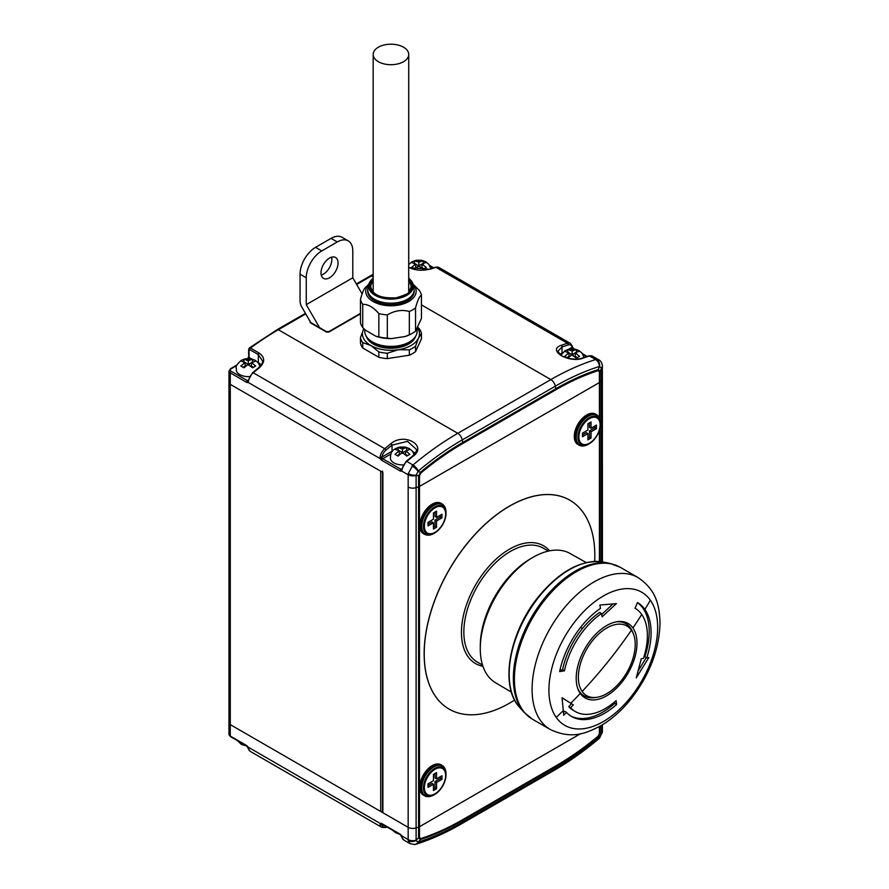 <?xml version="1.0" encoding="UTF-8"?>
<svg xmlns="http://www.w3.org/2000/svg" width="889" height="889" viewBox="0 0 889 889"><rect width="100%" height="100%" fill="white"/><g stroke="black" fill="none" stroke-linecap="round" stroke-linejoin="round"><path stroke-width="1.33" d="M248.542 380.059A1.311 0.578 10 0 0 248.175 380.37A1.311 0.578 10 0 0 248.564 380.881L248.009 382.314A2.634 1.522 60 0 1 246.553 382.281L230.273 372.88L230.273 384.337A4.389 2.534 180 0 1 228.984 382.548A4.389 2.534 0 0 0 230.273 384.337L380.714 471.203A1.311 0.756 0 0 0 382.57 471.203M382.503 811.513A1.311 0.756 180 0 1 380.714 811.479L380.714 471.203M382.503 471.915A1.311 0.756 0 0 0 382.881 472.448L382.881 812.724L408.162 827.326L230.273 724.613L380.714 811.479M382.881 472.448L230.273 384.337L230.273 724.613A4.389 2.534 180 0 1 228.984 722.824A4.389 2.534 0 0 0 230.273 724.613L230.273 736.081L246.553 745.482A2.634 1.522 60 0 1 248.009 747.127L248.564 748.849A1.311 0.911 167.5 0 1 248.187 748.371L250.231 751.372A8.779 5.067 120 0 1 248.564 748.849M419.486 475.637L419.486 486.427L599.408 382.548L599.408 371.758L598.153 370.669A276.379 159.564 120 0 0 555.969 389.704L462.913 443.433A276.379 159.564 120 0 0 420.741 473.104L419.486 475.637A4.389 2.534 180 0 1 418.575 476.037L416.13 475.07A6.579 3.278 -170.1 0 1 408.251 473.537L412.985 465.014A285.147 164.632 -60 0 1 457.791 433.321L550.858 379.592A6.579 3.8 -120 0 1 555.347 386.17L462.291 439.899A280.268 161.809 120 0 0 418.252 471.048L416.108 475.382A6.579 3.8 180 0 1 408.162 474.782L408.162 487.05A6.579 3.8 0 0 0 416.108 487.65L418.575 486.828A4.389 2.534 0 0 0 419.486 486.427L419.486 826.703L580.55 733.703L419.486 826.703A4.389 2.534 180 0 1 418.575 827.103L416.108 827.926A6.579 3.8 180 0 1 408.162 827.326L408.162 487.05A6.579 3.8 0 0 0 416.108 487.65L418.575 486.828A4.389 2.534 0 0 0 419.486 486.427L599.408 382.548A4.389 2.534 0 0 0 600.108 382.026L601.531 380.592A6.579 3.8 0 0 0 602.409 378.692A6.579 3.8 0 0 1 601.531 380.592L601.52 368.046L599.386 366.468A280.268 161.809 120 0 0 555.347 386.17L555.869 388.715A277.512 160.22 -60 0 1 598.219 369.602L599.642 366.412A6.579 4.789 -93.9 0 0 596.663 359.334L598.697 359.745L592.463 356.145A8.779 5.067 120 0 0 589.463 355.967A285.147 164.632 120 0 0 583.295 358.023C569.838 363.89 546.246 350.233 561.27 345.299A285.147 164.632 -60 0 1 567.438 343.254L435.91 267.311A285.147 164.632 120 0 0 430.054 269.256L409.029 267.7M382.881 812.724A1.311 0.756 180 0 1 382.503 812.19L382.503 472.226M247.442 358.934L248.653 356.845L248.653 349.41A1.311 0.756 180 0 0 249.031 349.955L249.653 349.588L258.343 354.6L258.343 362.756A14.257 8.234 180 0 1 261.133 365.035M402.095 468.703A1.311 0.578 10 0 0 401.728 469.014A1.311 0.578 10 0 0 402.117 469.525L401.55 470.959A2.634 1.522 60 0 1 400.106 470.926L381.803 460.369A2.634 1.522 60 0 1 380.348 458.724L380.092 456.813A1.311 0.578 10 0 0 381.926 457.068L382.003 457.935L380.348 458.724L248.009 382.314A1.311 1.067 -130.8 0 1 248.075 380.781A1.311 0.756 -120 0 1 247.486 380.67L248.198 380.259M599.408 417.952L599.408 382.548A4.389 2.534 0 0 0 600.108 382.026L601.531 380.592L601.531 561.748M249.031 348.877L250.454 348.055L259.144 353.077C265.178 357.422 265.155 362.39 259.088 367.968A285.147 164.632 120 0 0 253.243 372.78L384.759 448.712A285.147 164.632 -60 0 1 390.927 443.644C404.384 432.143 427.976 445.822 412.952 456.368A1.311 0.6 -128.8 0 0 412.307 456.29L406.151 461.347A1.311 0.567 -130 0 1 406.784 461.424L412.985 465.014A6.579 2.856 -130 0 1 418.252 471.048M412.307 456.29C415.563 453.079 416.919 450.779 416.374 449.389L407.506 441.355L392.038 445.133L392.038 451.234A14.257 8.234 180 0 1 392.66 450.89M252.52 373.169A1.311 0.567 50 0 1 252.598 372.702L258.443 367.89C261.699 364.501 263.055 362.201 262.522 360.967L258.343 354.6A1.311 0.756 -60 0 1 259.144 353.077M573.416 348.921L573.194 348.788A1.311 0.756 60 0 1 572.46 347.966L572.127 347.255A7.456 4.301 120 0 0 568.16 344.954A283.824 163.865 120 0 0 562.026 346.999L557.848 351.244L561.559 355.811C565.548 358.2 576.028 360.623 582.684 357.934A1.311 0.889 -109.4 0 1 583.295 358.023M411.996 465.958A6.579 2.223 -138.7 0 1 418.008 471.281L420.464 472.237A277.512 160.22 -60 0 1 462.813 442.444L555.869 388.715A4.389 2.534 -120 0 1 555.969 389.704M419.486 837.494A4.389 2.534 180 0 1 418.575 837.894L420.464 839.516L418.252 842.061A280.268 161.809 120 0 0 462.291 822.358L462.813 820.414A277.512 160.22 -60 0 1 420.464 839.516A4.389 3.023 72.1 0 0 420.741 838.571L419.486 837.494L419.486 826.703A4.389 2.534 180 0 1 418.575 827.103L418.575 476.037L420.464 472.237A4.389 1.922 -129.8 0 1 420.741 473.104M598.153 370.669A4.389 3.023 -107.9 0 0 598.219 369.602L600.108 371.235L600.108 419.919M421.442 304.883L550.858 379.592A285.147 164.632 -60 0 1 595.663 359.545L596.663 359.334M599.408 371.758A4.389 2.534 -0 0 0 600.108 371.235L601.52 368.046A6.579 4.545 -6.9 0 0 602.353 365.357L602.353 365.357C601.775 362.479 600.553 360.612 598.697 359.745M572.46 347.966L572.483 346.432L570.438 343.432L438.922 267.5A8.779 5.067 120 0 0 435.91 267.311A1.311 0.911 -107.4 0 0 435.31 267.222L438.922 267.5M568.638 349.266L572.127 347.255A1.311 0.911 -12.5 0 0 572.483 346.432M559.914 354.644A14.257 8.234 180 0 1 562.026 353.089L562.026 346.999A1.311 0.889 -109.4 0 0 561.27 345.299M390.927 443.644A1.311 0.6 51.2 0 1 392.038 445.133A283.824 163.865 120 0 0 385.904 450.178A7.456 4.301 120 0 0 381.926 457.068L392.038 451.234A1.311 0.756 -120 0 0 392.082 451.612M406.151 461.347L401.584 469.47A1.311 1.067 49.2 0 0 401.55 470.959L408.162 474.782L408.251 473.537M248.564 380.881A8.779 5.067 120 0 1 253.243 372.78A1.311 0.567 50 0 0 252.598 372.702L248.075 380.781M258.443 367.89A1.311 0.6 51.2 0 1 259.088 367.968M430.054 269.256A1.311 0.889 -109.3 0 0 429.443 269.178L429.443 269.178C421.619 271.078 414.641 270.389 408.518 267.133M310.05 321.34L311.028 322.707A1.311 0.756 120 0 0 310.372 322.774L309.605 320.184M462.913 443.433A4.389 2.534 -120 0 0 462.813 442.444L462.291 439.899A6.579 3.8 -120 0 0 457.791 433.321L278.346 329.719A2.189 1.267 60 0 0 277.257 329.608L249.342 347.966L248.653 349.41M329.53 277.779A12.068 6.968 120 0 0 337.409 267.145A12.068 6.968 120 0 0 335.564 257.488A12.068 6.968 120 0 0 329.53 258.077A12.068 6.968 120 0 0 321.651 268.711A12.068 6.968 120 0 0 323.496 278.379A12.068 6.968 120 0 0 329.53 277.779M321.251 275.101A12.068 6.968 120 0 0 323.329 274.201A12.068 6.968 120 0 0 331.597 257.177M315.573 247.331L321.774 250.92A21.936 12.668 120 0 0 306.261 277.779L300.06 274.201A21.936 12.668 -60 0 1 315.573 247.331L331.086 238.374A21.936 12.668 -60 0 1 342.054 237.296L348.255 240.875A21.936 12.668 120 0 0 337.287 241.964L331.086 238.374M321.774 250.92L337.287 241.964M300.06 274.201L300.06 301.06A8.779 5.067 -120 0 0 301.882 307.172L310.739 322.518M362.101 293.903L352.8 277.779L352.8 250.92A21.936 12.668 120 0 0 348.255 240.875M319.529 327.619L306.261 304.649L352.8 277.779M306.261 304.649L306.261 277.779M382.348 824.325L381.926 824.559A1.311 0.911 167.5 0 1 380.092 824.792L380.348 823.525A2.634 1.522 60 0 1 381.803 823.558L400.106 834.126A2.634 1.522 60 0 1 401.55 835.771L402.117 837.505A1.311 0.911 167.5 0 1 401.739 837.027L403.784 840.027A8.779 5.067 120 0 1 402.117 837.505M598.153 736.148L599.408 733.614A4.389 2.534 0 0 0 600.108 733.092L598.219 736.892A277.512 160.22 -60 0 1 555.869 766.685L462.813 820.414A4.389 2.534 60 0 0 462.913 819.547L555.969 765.818A276.379 159.564 120 0 0 598.153 736.148A4.389 1.922 50.2 0 1 598.219 736.892L599.642 737.248L601.52 733.458A6.579 2.934 5.5 0 0 602.364 732.192L602.409 724.791M416.108 475.382L416.108 840.194L418.575 837.894L418.575 827.103L416.108 827.926A6.579 3.8 180 0 1 408.162 827.326L408.162 839.594L401.495 835.649M418.252 842.061A6.579 4.545 72.6 0 1 415.996 844.228C430.898 839.538 445.922 832.815 461.08 824.07A6.579 3.8 60 0 0 462.291 822.358L555.347 768.629A280.268 161.809 120 0 0 599.386 737.481L599.642 737.248A6.579 1.878 45.6 0 1 599.486 738.148L602.364 732.192M403.784 840.027L410.007 843.617L408.251 840.738A6.579 4.201 168.8 0 0 416.13 840.483L418.008 842.116A6.579 5.134 82.4 0 1 414.641 844.528L415.996 844.228A6.579 4.545 72.6 0 1 415.396 844.361M381.959 824.114A1.311 1.067 -130.8 0 1 380.348 823.525L247.942 747.004M260.066 366.379L258.188 362.779L255.121 360.245L250.92 358.767L245.586 358.778L241.286 360.312C233.107 367.957 237.263 366.99 236.252 370.313A12.068 6.968 0 0 0 249.509 376.58M253.398 367.246L251.365 366.068L251.365 362.49L255.699 366.024L252.598 367.813L245.153 362.49L240.819 366.024L243.919 367.813L248.264 364.279L248.264 360.701L243.919 359.223L240.819 361.012L245.153 362.49L245.153 366.068L243.119 367.246M252.52 361.823L252.598 359.223L248.264 360.701M248.264 364.279L255.699 361.012L252.598 359.223M243.997 361.823L243.919 359.223M397.294 455.535L399.328 454.368L399.328 450.779L394.983 449.301L398.083 447.511L402.428 448.989L406.773 447.511L409.873 449.301L402.428 452.568L406.773 456.113L409.873 454.312L405.528 450.779L405.528 454.368L407.562 455.535M401.295 453.223L402.428 452.568L399.328 450.779L394.983 454.312L398.083 456.113L401.295 453.223A4.389 2.534 0 0 0 403.562 453.223M414.185 454.49L412.352 451.079L409.284 448.545L405.084 447.067L399.75 447.067L395.449 448.612C393.827 449.967 390.493 450.612 390.415 458.602A12.068 6.968 0 0 0 403.25 464.891M398.161 450.112L398.083 447.511M402.428 452.568L402.428 448.989M406.773 447.511L406.695 450.112M577.239 357.578L575.205 356.4L575.205 352.822L579.55 356.356L576.45 358.145L569.004 352.822L564.659 356.356L567.76 358.145L572.105 354.611L572.105 351.033L567.76 349.544L564.659 351.344L569.004 352.822L569.004 356.4L566.971 357.578M572.105 354.611L576.45 352.1L576.45 349.544L572.105 351.033M576.45 349.544L579.55 351.344L576.339 352.166A4.389 2.534 0 0 1 576.339 353.478M567.871 353.478A4.389 2.534 0 0 1 567.871 352.166L567.76 349.544M424.009 268.745L421.964 267.578L421.964 263.989L426.309 267.522L423.208 269.311L415.763 263.989L411.418 267.522L414.53 269.311L418.863 265.778L418.863 262.199L414.53 260.721L411.418 262.511L415.763 263.989L415.763 267.578L413.729 268.745M418.863 265.778L423.208 263.277L423.208 260.721L418.863 262.199M423.208 260.721L426.309 262.511L423.108 263.333A4.389 2.534 0 0 1 423.108 264.644M414.63 264.644A4.389 2.534 0 0 1 414.63 263.333L414.518 263.277M414.53 263.277L414.53 260.721M434.721 794.444L433.876 794.933A17.158 9.912 120 0 1 421.742 787.921A17.158 9.912 120 0 1 433.876 766.907A17.158 9.912 120 0 1 446.011 773.908C445.967 769.83 444.622 766.974 441.989 765.34A17.547 10.135 -60 0 0 433.221 766.207A17.547 10.135 -60 0 0 421.753 781.675A17.547 10.135 -60 0 0 424.442 795.733C427.176 797.2 430.32 796.933 433.876 794.933L434.721 794.444A15.958 9.212 -60 0 1 423.442 787.921A15.958 9.212 -60 0 1 434.721 768.374A15.958 9.212 -60 0 1 446.011 774.897A15.958 9.212 -60 0 1 434.721 794.444L434.721 794.444C441.6 789.721 445.367 783.209 446.011 774.897L446.011 773.908M441.989 765.34L440.977 764.762A17.547 10.135 120 0 0 432.21 765.629A17.547 10.135 120 0 0 420.741 781.087A17.547 10.135 120 0 0 423.431 795.155L424.442 795.733M436.543 778.875L436.543 772.608L433.443 774.408L433.443 780.675L428.02 783.809L428.02 787.387L433.443 784.254L433.443 790.521L436.543 788.732L436.543 782.464L441.977 779.331L441.977 775.741L436.543 778.875L434.999 777.986L434.999 773.508M433.443 788.732L434.999 787.832L434.999 781.564L440.422 778.431L440.422 776.642M440.422 778.431L441.977 779.331M434.999 781.564L436.543 782.464M434.999 787.832L436.543 788.732M428.02 785.598L431.898 783.353L433.443 784.254M434.721 532.967L433.876 533.456A17.158 9.912 120 0 1 421.742 526.444A17.158 9.912 120 0 1 433.876 505.43A17.158 9.912 120 0 1 446.011 512.431C445.967 508.352 444.622 505.497 441.989 503.863A17.547 10.135 -60 0 0 433.221 504.73A17.547 10.135 -60 0 0 421.753 520.198A17.547 10.135 -60 0 0 424.442 534.256C427.176 535.723 430.32 535.456 433.876 533.456L434.721 532.967A15.958 9.212 -60 0 1 423.442 526.444A15.958 9.212 -60 0 1 434.721 506.908A15.958 9.212 -60 0 1 446.011 513.42A15.958 9.212 -60 0 1 434.721 532.967L434.721 532.967C441.6 528.244 445.367 521.732 446.011 513.42L446.011 512.431M441.989 503.863L440.977 503.285A17.547 10.135 120 0 0 432.21 504.152A17.547 10.135 120 0 0 420.741 519.609A17.547 10.135 120 0 0 423.431 533.678L424.442 534.256M436.543 517.409L436.543 511.131L433.443 512.931L433.443 519.198L428.02 522.332L428.02 525.91L433.443 522.776L433.443 529.044L436.543 527.255L436.543 520.987L441.977 517.854L441.977 514.275L436.543 517.409L434.999 516.509L434.999 512.031M433.443 527.255L434.999 526.355L434.999 520.087L440.422 516.954L440.422 515.164M440.422 516.954L441.977 517.854M434.999 520.087L436.543 520.987M434.999 526.355L436.543 527.255M428.02 524.121L431.898 521.876L433.443 522.776M588.351 444.267L589.207 443.778C596.086 439.066 599.842 432.543 600.486 424.231A15.958 9.212 -60 0 1 589.207 443.778A15.958 9.212 -60 0 1 577.917 437.266A15.958 9.212 -60 0 1 589.207 417.719A15.958 9.212 -60 0 1 600.486 424.231L600.486 423.253A17.158 9.912 120 0 0 588.351 416.241A17.158 9.912 120 0 0 576.216 437.266A17.158 9.912 120 0 0 588.351 444.267C584.795 446.267 581.65 446.545 578.917 445.067A17.547 10.135 -60 0 1 575.283 437.044A17.547 10.135 -60 0 1 582.951 419.375A17.547 10.135 -60 0 1 596.463 414.674C599.108 416.308 600.442 419.163 600.486 423.253M596.463 414.674L595.452 414.096A17.547 10.135 120 0 0 581.939 418.797A17.547 10.135 120 0 0 574.272 436.455A17.547 10.135 120 0 0 577.906 444.489L578.917 445.067M591.029 431.798L596.452 428.665L596.452 425.086L591.029 428.22L591.029 421.953L587.929 423.742L587.929 430.009L582.495 433.143L582.495 436.721L587.929 433.588L587.929 439.855L591.029 438.066L591.029 431.798L589.474 430.898L594.908 427.765L594.908 425.975M587.929 438.066L589.474 437.177L589.474 430.898M589.474 437.177L591.029 438.066M582.495 434.932L586.373 432.699L587.929 433.588M591.029 428.22L589.474 427.32L589.474 422.842M594.908 427.765L596.452 428.665M373.18 278.346A22.369 12.913 0 0 0 368.802 284.369L367.935 287.88A23.247 13.424 0 0 0 367.702 289.781A23.247 13.424 0 0 0 368.491 293.248A23.247 13.424 0 0 0 393.983 303.082A23.247 13.424 0 0 0 414.196 289.781A23.247 13.424 0 0 0 413.963 287.88L413.096 284.369A22.369 12.913 0 0 0 412.563 282.858A22.369 12.913 0 0 0 408.718 278.346M368.802 284.369A22.369 12.913 0 0 0 369.335 289.536A22.369 12.913 0 0 0 395.438 298.848A22.369 12.913 0 0 0 413.096 284.369M368.846 284.191A25.225 14.568 0 0 0 375.803 302.86A25.225 14.568 0 0 0 408.784 301.504A25.225 14.568 0 0 0 413.052 284.191M421.442 295.204L421.442 318.484L415.541 331.197A30.704 17.724 180 0 1 412.663 333.119L411.729 333.653A29.393 16.969 180 0 1 405.217 336.498L391.449 338.62L387.326 338.187L387.326 314.906C394.683 310.561 402.017 309.428 409.34 311.494A30.704 17.724 0 0 0 412.663 309.839A30.704 17.724 0 0 0 415.541 307.916C417.519 300.46 419.486 296.226 421.442 295.204A30.704 17.724 0 0 0 419.175 290.314L413.041 284.158M417.108 328.897L417.108 331.297A26.159 15.102 180 0 1 400.961 345.243A26.159 15.102 180 0 1 372.447 341.976A26.159 15.102 180 0 1 364.79 331.297L364.79 329.541M414.196 289.781L414.196 291.214A23.247 13.424 180 0 1 393.983 304.516A23.247 13.424 180 0 1 368.491 294.681A23.247 13.424 180 0 1 367.702 291.214L367.702 289.781M409.34 349.822L409.34 355.2L387.326 358.6L387.326 353.233L398.328 349.733L409.34 349.822A30.704 17.724 0 0 0 415.541 346.243L418.497 338.098L421.442 333.531A30.704 17.724 0 0 0 419.175 328.641L417.83 327.341M363.845 328.663L363.412 329.575A28.515 16.458 0 0 0 370.791 345.477L378.847 351.922L378.847 357.289L362.723 347.988L362.723 342.609L370.791 345.477A28.515 16.458 -0 0 0 398.328 349.733A28.515 16.458 0 0 0 418.497 338.098A28.515 16.458 0 0 0 417.563 327.919M378.847 351.922A30.704 17.724 -0 0 0 387.326 353.233M387.326 358.6A30.704 17.724 180 0 1 378.847 357.289M421.442 333.531L421.442 338.909L415.541 351.622A30.704 17.724 180 0 1 409.34 355.2M415.541 351.622L415.541 346.243M363.868 328.686A28.515 16.458 0 0 0 363.412 329.575L360.456 337.72L360.456 343.098A30.704 17.724 180 0 0 362.723 347.988M360.456 337.72A30.704 17.724 0 0 0 362.723 342.609M391.449 338.62A29.393 16.969 180 0 1 375.825 336.209L365.746 330.386L362.723 327.574A30.704 17.724 180 0 1 360.456 322.674L360.456 299.393A30.704 17.724 0 0 0 362.723 304.294C368.113 304.194 373.491 307.294 378.847 313.595A30.704 17.724 0 0 0 387.326 314.906M375.825 336.209L378.847 336.875A30.704 17.724 180 0 0 387.326 338.187M412.663 333.119A30.704 17.724 180 0 1 409.34 334.786L405.217 336.498M409.34 311.494L409.34 334.786M378.847 313.595L378.847 336.875M362.723 327.574L362.723 304.294M366.357 286.68C364.39 287.725 362.423 291.97 360.456 299.393M415.541 331.197L415.541 307.916M599.842 605.042L616.377 603.631L602.142 616.788L601.531 613.51A59.663 34.449 120 0 0 564.459 670.828L559.637 671.595A65.797 37.994 -60 0 1 600.519 608.365L599.842 605.042M637.48 602.564A65.797 37.994 -60 0 1 644.869 609.421A65.797 37.994 -60 0 1 646.748 657.904L648.837 657.56L636.268 677.84L641.28 658.738L643.436 658.427A59.663 34.449 120 0 0 641.736 614.466A59.663 34.449 120 0 0 635.035 608.243L637.48 602.564M606.598 625.612A42.994 24.814 -60 0 1 617.444 621.655A42.994 24.814 -60 0 1 632.924 627.967A42.994 24.814 -60 0 1 606.598 695.809A42.994 24.814 -60 0 1 580.273 693.464A42.994 24.814 -60 0 1 578.194 689.631A42.994 24.814 -60 0 1 606.598 625.612M562.048 697.732L573.305 704.844L570.649 707.8A59.663 34.449 -60 0 0 575.372 711.578A59.663 34.449 -60 0 0 605.209 708.622A59.663 34.449 -60 0 0 616.121 700.654L616.622 704.488A65.797 37.994 120 0 1 571.671 716.534A65.797 37.994 120 0 1 566.46 712.367L563.737 715.289L562.048 697.732M613.021 603.964L601.709 614.432M564.459 670.828L562.581 669.739A59.663 34.449 -60 0 1 582.228 628.812A59.663 34.449 -60 0 1 599.653 612.421L601.531 613.51M631.401 630.19A40.205 23.214 120 0 0 599.419 633.357A40.205 23.214 120 0 0 578.35 677.24A40.205 23.214 120 0 0 582.162 691.453A40.205 23.214 120 0 0 596.641 697.343A40.205 23.214 120 0 0 635.213 644.403A40.205 23.214 120 0 0 633.346 633.768A40.205 23.214 120 0 0 631.401 630.19A438.688 345.977 144.9 0 1 608.087 661.572L608.087 661.572A438.688 345.977 -35.1 0 1 582.162 691.453M586.24 562.581L570.082 553.48A74.609 43.072 120 0 0 533.022 557.314A74.609 43.072 120 0 0 532.533 557.603A74.609 43.072 120 0 0 480.271 648.137A74.609 43.072 120 0 0 495.473 682.708L511.431 692.153M596.641 697.343L594.474 697.643A41.672 24.059 -60 0 1 577.839 688.697M575.372 711.578L573.494 710.489A59.663 34.449 -60 0 1 568.771 706.722L570.649 707.8M480.271 648.137L480.293 645.281A71.064 41.027 -60 0 1 530.077 559.048L532.533 557.603M637.435 602.664A65.797 37.994 -60 0 1 644.869 656.815L646.748 657.904M616.455 621.811A41.672 24.059 -60 0 1 632.512 631.746L633.346 633.768M562.07 697.832L573.305 704.844M562.581 669.739L559.937 670.162M646.27 657.627L638.224 670.784M571.427 703.766L568.771 706.722M614.566 702.01L614.732 703.41L616.622 704.488M614.732 703.41A65.797 37.994 -60 0 1 570.749 715.967M563.526 712.411L564.582 711.278L566.46 712.367M482.538 665.072L477.471 662.149A65.797 37.994 -60 0 1 467.392 609.421A65.797 37.994 -60 0 1 510.375 551.436A65.797 37.994 -60 0 1 543.279 548.169L548.335 551.091M482.927 666.272A67.997 39.26 120 0 1 475.526 663.55A67.997 39.26 120 0 1 461.724 638.313A67.997 39.26 120 0 1 488.728 566.615A67.997 39.26 120 0 1 543.523 545.779A67.997 39.26 120 0 1 549.58 550.836A67.997 39.26 120 0 0 543.479 545.757M594.674 561.404A120.637 69.653 120 0 0 594.319 544.979A120.637 69.653 120 0 0 569.838 500.196A120.637 69.653 120 0 0 472.626 537.156A120.637 69.653 120 0 0 424.731 664.361A120.637 69.653 120 0 0 449.201 709.144A120.637 69.653 120 0 0 514.631 700.043M569.805 500.174A120.637 69.653 120 0 0 569.76 500.151A120.637 69.653 120 0 0 472.548 537.112A120.637 69.653 120 0 0 424.653 664.316A120.637 69.653 120 0 0 449.123 709.1A120.637 69.653 120 0 0 449.167 709.122M475.482 663.527A67.997 39.26 120 0 0 482.916 666.239M406.962 58.896A17.769 10.257 0 0 0 408.718 54.451A17.769 10.257 0 0 0 394.905 44.45A17.769 10.257 0 0 0 374.936 50.006A17.769 10.257 0 0 0 373.18 54.451A17.769 10.257 0 0 0 387.004 64.453A17.769 10.257 0 0 0 406.962 58.896M650.37 600.231A76.887 44.383 -60 0 1 630.468 697.476A76.887 44.383 -60 0 1 556.203 717.367A76.887 44.383 -60 0 1 576.105 620.133L576.105 620.133A76.887 44.383 -60 0 1 650.37 600.231A438.688 345.977 144.9 0 1 644.869 609.421M599.408 561.504L599.408 430.454M600.108 427.842L600.108 561.57M412.718 451.545A14.257 8.234 180 0 1 414.963 453.479M249.031 349.955L249.031 357.389L251.72 358.934M412.952 456.368A285.147 164.632 120 0 0 406.784 461.424A8.779 5.067 120 0 0 402.117 469.525M568.16 344.954A1.311 0.911 -107.4 0 0 567.438 343.254A8.779 5.067 -60 0 1 570.438 343.432M373.18 274.979A285.147 164.632 120 0 0 371.402 275.99L356.678 284.491M373.18 277.012L371.402 275.99A2.189 1.267 60 0 0 370.313 275.879L373.18 274.245M599.386 366.468A6.579 4.545 -107.4 0 0 595.663 359.545L589.463 355.967A1.311 0.911 -107.4 0 0 588.862 355.878L592.463 356.145M305.76 313.895L278.346 329.719A285.147 164.632 120 0 0 250.454 348.055A1.311 0.756 120 0 0 249.653 349.588M360.456 313.828L329.53 331.686A2.634 1.522 180 0 1 325.807 331.686L310.372 322.774M390.804 454.09L382.726 458.746L401.028 469.314L401.75 468.903M236.718 365.579L231.196 368.757A3.067 1.778 0 0 0 231.196 371.269L247.486 380.67A1.311 0.756 -60 0 0 246.553 382.281M586.673 356.578L582.951 354.422M574.394 349.033L573.85 348.721A1.311 0.756 -60 0 0 573.194 348.788L573.016 348.888M433.132 267.922L429.998 266.111M380.092 456.813A8.779 5.067 -60 0 1 384.759 448.712A1.311 0.567 50 0 1 385.904 450.178M601.531 368.324A6.579 3.8 0 0 0 602.409 366.435L602.409 366.435A6.579 3.8 0 0 0 602.364 365.968M231.196 371.269A1.311 0.756 -60 0 0 230.273 372.88A4.389 2.534 180 0 1 228.984 371.091L228.984 734.292A4.389 2.534 0 0 0 230.273 736.081A1.311 0.756 -60 0 0 230.54 736.681L228.984 734.292M382.003 457.935A1.311 0.756 -120 0 0 382.726 458.746A1.311 0.756 120 0 0 381.803 460.369M400.106 470.926A1.311 0.756 120 0 1 401.028 469.314A1.311 0.756 -120 0 0 401.617 469.414M248.653 356.845A1.311 0.756 0 0 0 249.031 357.389A1.311 0.756 -60 0 1 248.609 358.545M236.952 364.99L230.54 368.691A1.311 0.756 60 0 1 231.196 368.757M311.028 322.707L326.463 331.619A1.311 0.756 120 0 0 325.807 331.686M326.463 331.619L328.874 331.619A1.311 0.756 60 0 1 329.53 331.686M250.231 751.372L381.759 827.315A8.779 5.067 -60 0 1 380.092 824.792M599.408 733.614L599.408 726.535M420.741 838.571A276.379 159.564 120 0 0 462.913 819.547M600.108 726.146L600.108 733.092L601.52 733.458L601.531 725.324M461.08 824.07L554.147 770.341A6.579 3.8 60 0 0 555.347 768.629L555.869 766.685A4.389 2.534 60 0 0 555.969 765.818M381.926 824.559A7.456 4.301 120 0 0 385.904 826.859A283.824 163.865 120 0 0 386.448 826.692M408.251 840.738L408.162 839.594A6.579 3.8 180 0 0 416.108 840.194M599.386 737.481A6.579 2.856 50 0 1 598.864 738.715L599.486 738.148M601.531 733.136A6.579 3.8 0 0 0 602.409 731.236M400.106 834.126A1.311 0.756 120 0 0 400.372 834.738L382.07 824.17A1.311 0.756 -60 0 1 381.803 823.558M385.904 826.859A1.311 0.911 72.6 0 1 385.359 827.581L387.048 827.048M246.553 745.482A1.311 0.756 120 0 0 246.831 746.082L230.54 736.681M247.12 364.935A4.389 2.534 0 0 0 249.398 364.935M244.019 361.834A4.389 2.534 0 0 0 244.019 363.145M249.398 360.045A4.389 2.534 0 0 0 247.12 360.045M252.498 363.145A4.389 2.534 0 0 0 252.498 361.834M403.562 448.334A4.389 2.534 0 0 0 401.295 448.334M406.662 451.434A4.389 2.534 0 0 0 406.662 450.123M398.194 450.123A4.389 2.534 0 0 0 398.194 451.434M570.971 355.267A4.389 2.534 0 0 0 573.238 355.267M573.238 350.377A4.389 2.534 0 0 0 570.971 350.377M417.73 266.433A4.389 2.534 0 0 0 420.008 266.433M420.008 261.544A4.389 2.534 0 0 0 417.73 261.544M434.999 769.296A15.024 8.679 120 0 0 424.375 787.698A15.024 8.679 120 0 0 434.999 793.833A15.024 8.679 120 0 0 445.622 775.43A15.024 8.679 120 0 0 434.999 769.296M434.999 507.819A15.024 8.679 120 0 0 424.375 526.221A15.024 8.679 120 0 0 434.999 532.367A15.024 8.679 120 0 0 445.622 513.953A15.024 8.679 120 0 0 434.999 507.819M600.097 424.764A15.024 8.679 120 0 0 589.474 418.63A15.024 8.679 120 0 0 578.85 437.044A15.024 8.679 120 0 0 589.474 443.178A15.024 8.679 120 0 0 600.097 424.764M371.458 289.925A20.18 11.646 180 0 1 370.769 286.914A20.18 11.646 180 0 1 373.18 281.391M408.718 279.668A21.058 12.157 180 0 1 396.394 297.937A21.058 12.157 180 0 1 373.969 293.392A21.058 12.157 180 0 1 373.18 279.668M415.541 336.442A25.003 14.435 180 0 1 398.383 347.621A25.003 14.435 180 0 1 373.269 344.043A25.003 14.435 180 0 1 366.357 336.442M413.885 338.553A24.57 14.18 180 0 1 373.58 343.51A24.57 14.18 180 0 1 368.013 338.553M409.996 290.592A20.18 11.646 0 0 0 408.718 288.914M408.718 281.391A20.18 11.646 180 0 1 410.44 283.902A20.18 11.646 180 0 1 411.129 286.914L409.529 291.281C409.929 292.825 405.517 294.992 396.261 297.793C381.059 298.582 372.558 294.959 370.769 286.914M373.18 288.914A20.18 11.646 0 0 0 371.902 290.592M641.736 614.466A438.688 345.977 144.9 0 1 632.924 627.967M570.782 703.243A438.688 345.977 -35.1 0 0 580.273 693.464M556.203 717.367A438.688 345.977 -35.1 0 0 563.37 710.555M580.817 627.067A436.055 92.156 38.8 0 1 582.228 628.812M523.977 712.233L519.543 707.222A85.355 49.273 -60 0 1 509.175 674.162A85.355 49.273 -60 0 1 539.356 596.386A85.355 49.273 -60 0 1 603.353 562.07L609.91 563.404A87.511 50.529 120 0 0 544.29 598.586A87.511 50.529 120 0 0 513.353 678.329A87.511 50.529 120 0 0 523.977 712.233L532.567 719.29A87.733 50.651 -60 0 1 545.424 599.175A87.733 50.651 -60 0 1 576.439 571.66A87.733 50.651 -60 0 1 620.311 567.315L637.991 577.528A87.733 50.651 120 0 0 594.13 581.873A87.733 50.651 120 0 0 563.104 609.387A87.733 50.651 120 0 0 550.258 729.491L532.567 719.29M602.409 561.892L602.353 365.357M587.173 356.411L582.495 353.711M573.85 348.721L572.916 347.632M588.862 355.878L582.684 357.934M230.54 368.691L228.984 371.091M433.621 267.767L429.631 265.467M435.31 267.222L429.443 269.178M328.874 331.619L360.456 313.384M277.257 329.608L305.438 313.339M356.356 283.935L370.313 275.879M410.007 843.617L414.641 844.528M554.147 770.341C569.271 761.595 584.173 751.061 598.864 738.715M400.372 834.738L401.739 837.027M381.759 827.315L385.359 827.581M246.831 746.082L248.187 748.371M237.496 740.693L241.397 744.404L246.764 746.049M560.803 355.322L565.126 350.644L569.427 349.099L574.772 349.099L578.961 350.577L582.028 353.111L584.084 357.445M399.228 834.071L395.627 832.737L392.538 830.215M408.718 264.566L411.896 261.822L416.185 260.277L421.53 260.266L425.731 261.755L428.787 264.277L430.854 268.689M409.973 290.636L408.718 289.025M368.857 284.158L365.568 287.28M371.924 290.636L373.18 289.025M519.543 707.222C499.307 686.03 509.308 631.89 538.801 596.308C560.337 570.605 581.851 559.192 603.353 562.07M609.91 563.404L620.311 567.315M637.991 577.528C656.849 590.307 659.505 606.165 660.016 623.467C659.138 650.07 649.381 675.34 630.746 699.265C621.778 710.422 611.888 719.19 601.086 725.58C585.907 733.536 571.771 739.626 550.258 729.491M408.718 54.451L408.718 292.214M373.18 54.451L373.18 292.214"/></g></svg>
